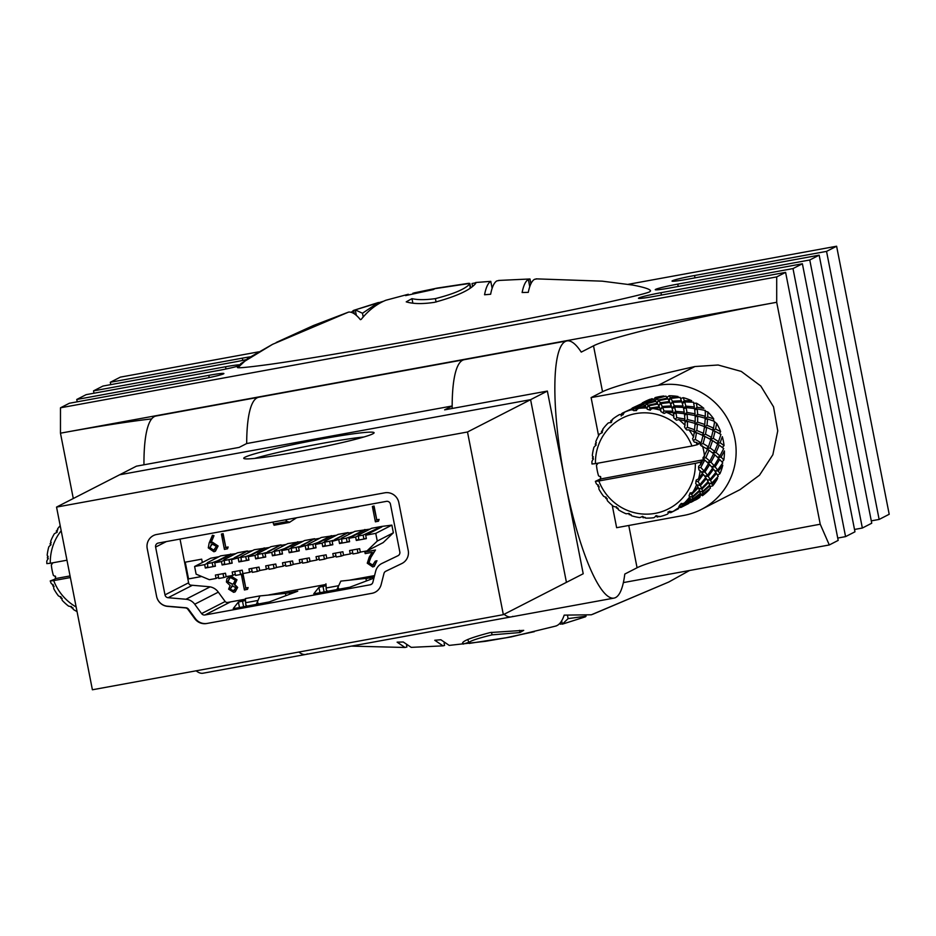 <?xml version="1.0" encoding="UTF-8"?>
<svg xmlns="http://www.w3.org/2000/svg" width="936" height="936" viewBox="0 0 936 936"><rect width="100%" height="100%" fill="white"/><g stroke="black" fill="none" stroke-linecap="round" stroke-linejoin="round"><path stroke-width="1.4" d="M826.547 251.386L879.138 519.433L889.2 514.274L836.608 246.226L826.547 251.386L694.535 275.512A19.176 1.17 -11.1 0 0 672.399 280.777A19.176 1.17 -11.1 0 0 672.025 281.092A19.176 1.17 -11.1 0 0 687.153 279.291L819.164 255.165L809.769 259.986L677.758 284.111A19.176 1.17 -11.1 0 0 655.61 289.376A19.176 1.17 -11.1 0 0 655.247 289.692A19.176 1.17 -11.1 0 0 670.375 287.89L802.386 263.765L792.991 268.574L660.98 292.699A19.176 1.17 -11.1 0 0 638.832 297.964A19.176 1.17 -11.1 0 0 638.469 298.291A19.176 1.17 -11.1 0 0 653.597 296.49L785.608 272.364L838.188 540.4L829.296 544.963L623.364 582.59M785.608 272.364L776.704 276.916L776.704 302.281A158.617 9.688 -11.1 0 0 593.518 345.829L581.244 352.111A130.736 27.132 79.6 0 0 566.959 340.915A130.736 27.132 79.6 0 0 565.344 341.476A130.736 27.132 79.6 0 0 564.525 478.413A130.736 27.132 79.6 0 0 613.969 598.116A130.736 27.132 79.6 0 0 615.584 597.566A130.736 27.132 79.6 0 0 624.792 574.06L637.065 567.766A158.617 9.688 168.9 0 1 820.24 524.23L829.296 544.963M613.969 598.116L511.22 616.894A130.736 27.132 -100.4 0 1 504.094 614.285A130.736 27.132 -100.4 0 0 511.22 616.894A130.736 27.132 -100.4 0 0 512.846 616.344M452.17 408.47A130.736 27.132 -100.4 0 1 462.606 360.243A130.736 27.132 -100.4 0 1 464.221 359.693A130.736 27.132 -100.4 0 0 462.606 360.243A130.736 27.132 -100.4 0 0 452.17 405.99L444.635 409.851L547.373 391.072L530.595 399.672L119.644 474.774L136.422 466.175L239.16 447.396L246.683 443.547L452.17 405.99M257.131 397.8A130.736 27.132 79.6 0 0 246.683 443.547A130.736 27.132 -100.4 0 1 257.131 397.8A130.736 27.132 -100.4 0 1 258.745 397.25A130.736 27.132 79.6 0 0 257.131 397.8M196.139 670.808A130.736 27.132 -100.4 0 0 203.007 673.218L305.744 654.451A130.736 27.132 -100.4 0 1 298.876 652.029A130.736 27.132 79.6 0 0 305.744 654.451A130.736 27.132 79.6 0 0 307.371 653.89M143.957 464.794A130.736 27.132 -100.4 0 1 154.393 416.578A130.736 27.132 -100.4 0 1 156.008 416.017L566.959 340.915M151.679 418.883A158.617 9.688 -11.1 0 0 60.466 433.181L776.704 302.281L820.24 524.23M792.991 268.574L845.571 536.62L837.732 538.06M802.386 263.765L854.966 531.812L845.571 536.62M809.769 259.986L862.348 528.033L854.51 529.46M819.164 255.165L871.744 523.212L862.348 528.033M879.138 519.433L871.287 520.861M239.16 365.73A19.176 1.17 168.9 0 1 218.158 370.527L86.147 394.653L76.752 399.473L77.22 401.825M245.875 359.728A19.176 1.17 168.9 0 1 234.936 361.94L102.925 386.065L93.53 390.874L93.998 393.225M258.582 351.866L120.381 377.126L110.308 382.274L110.776 384.626M73.289 498.514L60.466 433.181L60.477 407.803L69.369 403.252L201.38 379.127A19.176 1.17 168.9 0 0 223.891 373.546A19.176 1.17 168.9 0 0 208.763 375.348L76.752 399.473M628.278 284.31L836.608 246.226M110.308 382.274L242.319 358.16A19.176 1.17 168.9 0 1 250.298 356.827M93.53 390.874L225.541 366.748A19.176 1.17 168.9 0 1 239.85 364.771M776.704 276.916L60.477 407.803M591.107 397.601L602.538 391.751A158.617 9.688 168.9 0 1 694.922 366.538L718.134 365.005L741.265 371.416L760.769 385.995L773.534 406.832L777.746 430.852L772.855 454.732L759.517 475.184L740.06 489.61L701.24 509.5A66.409 64.841 -117.1 0 0 732.397 429.554A66.409 64.841 -117.1 0 0 658.207 385.339L591.107 397.601L598.584 435.72M612.238 505.311L616.637 527.693L683.725 515.432A66.409 64.841 -117.1 0 0 701.24 509.5M56.546 507.09L467.497 431.987L530.595 399.672L119.644 474.774L56.546 507.09L92.395 689.773L503.346 614.671L566.432 582.344L530.595 399.672L566.432 582.344L583.21 573.756L547.373 391.072M156.628 534.491A12.203 11.911 -117.1 0 0 147.233 548.601L156.604 596.407A12.203 11.911 -117.1 0 0 168.164 606.259L185.983 607.78A3.487 3.405 62.9 0 1 188.487 609.196L195.355 618.567A12.203 11.911 -117.1 0 0 207.254 623.411L372.481 593.213A12.203 11.911 -117.1 0 0 381.139 584.614L383.971 573.475A3.487 3.405 62.9 0 1 385.772 571.264L401.778 563.566A12.203 11.911 -117.1 0 0 408.213 550.426L398.83 502.62A12.203 11.911 -117.1 0 0 385.339 492.71L157.225 534.397A12.203 11.911 -117.1 0 0 147.221 548.601L156.604 596.407A12.203 11.911 -117.1 0 0 167.567 606.364L185.386 607.885A3.487 3.405 62.9 0 1 187.89 609.313L194.758 618.684A12.203 11.911 -117.1 0 0 206.669 623.516L371.885 593.319A12.203 11.911 -117.1 0 0 381.139 584.614L383.971 573.475A3.487 3.405 62.9 0 1 385.772 571.264L401.766 563.566A12.203 11.911 -117.1 0 0 408.213 550.426L398.83 502.632A12.203 11.911 -117.1 0 0 384.743 492.816L156.675 534.491M245.01 457.201A66.409 4.06 168.9 0 1 314.952 440.224A66.409 4.06 168.9 0 1 374.084 432.736A66.409 4.06 168.9 0 1 372.82 433.836A66.409 4.06 168.9 0 1 302.878 450.813A66.409 4.06 168.9 0 1 243.746 458.301A66.409 4.06 168.9 0 1 245.01 457.201M254.697 458.406A66.409 4.06 168.9 0 1 363.975 436.972M467.497 431.987L503.346 614.671M352.182 550.064L352.942 553.96L357.973 553.047L357.213 549.139M360.968 551.994L357.973 553.047M363.145 535.123L381.701 526.441L371.639 528.278L358.277 535.123L358.886 539.967L363.917 539.042L363.145 535.123L358.114 536.035M218.509 577.22L216.076 578.471L215.397 575.055L225.471 573.218L226.138 576.635L232.842 575.406L232.175 571.99L242.237 570.153L242.904 573.569L249.619 572.341L248.953 568.924L259.015 567.087L259.681 570.504L266.397 569.275L265.719 565.859L275.781 564.022L276.459 567.438L283.163 566.21L282.496 562.793L292.558 560.957L293.225 564.373L299.941 563.144L299.274 559.728L309.336 557.891L310.003 561.308L316.707 560.079L316.04 556.663L326.102 554.826L326.781 558.242L333.485 557.014L332.818 553.597L342.88 551.76L343.547 555.177L350.263 553.948L349.584 550.532L359.658 548.695L360.325 552.111L367.029 550.883L383.14 542.623L393.377 532.795L391.868 525.119L381.701 526.441M366.28 538.212L363.917 539.042M319.995 592.862L318.907 587.34L322.99 586.334L324.125 592.102M285.901 595.67L285.457 593.389L297.718 591.213L269.287 601.93L236.012 608.201L233.251 608.529L238.399 602.047L245.314 600.538M245.361 598.584L245.829 604.843L247.081 606.177M256.277 604.504L259.951 595.916L285.457 593.389M241.301 527.881L240.692 527.986M212.437 535.275L213.665 535.848L210.694 542.857L212.261 542.447L217.772 546.156L215.268 551.281L213.888 551.749L208.283 547.876L209.137 543.044L212.437 535.275L214.005 535.673L211.033 542.693L212.589 542.283L218.111 545.992L215.432 551.199M235.837 553.632L220.674 555.867L207.324 562.712L207.921 567.555L212.952 566.631L212.179 562.712L217.386 560.875L214.73 562.793L221.446 561.565L222.113 564.981L232.175 563.144L231.508 559.728L247.513 550.965L237.451 552.802L224.09 559.646L224.698 564.49L229.729 563.566L228.957 559.646L234.257 558.324M252.615 550.567L247.619 551.48M269.392 547.501L254.229 549.736L240.868 556.581L241.465 561.424L246.507 560.5L245.735 556.581L250.93 554.744L248.286 556.663L254.99 555.434L255.657 558.85L265.719 557.014L265.052 553.597L281.057 544.834L270.995 546.671L257.646 553.515L258.242 558.359L263.273 557.435L262.501 553.515L267.801 552.193M286.159 544.436L281.163 545.349M302.936 541.371L287.773 543.605L274.412 550.45L275.02 555.294L280.051 554.369L279.279 550.45L284.474 548.613L281.83 550.532L288.534 549.303L289.212 552.72L299.274 550.883L298.607 547.466L314.613 538.703L304.551 540.54L291.19 547.385L291.786 552.228L296.817 551.304L296.057 547.385L301.357 546.062M319.714 538.305L314.707 539.218M336.48 535.24L321.317 537.475L307.967 544.319L308.564 549.163L313.595 548.239L312.823 544.319L318.029 542.482L315.373 544.401L322.089 543.173L322.756 546.589L332.818 544.752L332.151 541.336L348.157 532.572L338.095 534.409L324.733 541.254L325.342 546.097L330.373 545.173L329.601 541.254L334.901 539.932M353.258 532.174L348.262 533.087M370.024 529.109L354.861 531.344L341.511 538.188L342.108 543.032L347.139 542.108L346.378 538.188L351.573 536.351L348.917 538.27L355.633 537.042L356.3 540.458L366.362 538.621L365.695 535.205L381.806 526.956M219.071 556.698L210.717 558.219L194.606 566.479L196.115 574.154L209.36 579.7L216.076 578.471M180.028 539.077L188.651 583.034A2.609 2.551 -117.1 0 0 191.002 585.164L208.81 586.685A13.069 12.765 62.9 0 1 218.228 592.032L225.085 601.403A2.609 2.551 -117.1 0 0 227.647 602.433L245.255 599.215M268.913 594.898L325.775 584.509M349.432 580.18L374.564 575.593M201.708 576.494L188.534 578.904L185.246 562.173L201.685 559.166L202.351 562.513M364.876 552.041L375.137 550.169L370.527 557.599L368.597 562.828L372.481 565.344L375.289 561.155L376.646 560.91L374.143 566.455L372.727 566.935L367.263 563.191L369.24 557.131L372.212 552.334L365.192 553.621L364.876 552.041L375.476 549.994L370.867 557.423L368.936 562.653L372.82 565.168L373.698 564.899M375.289 561.155L376.974 560.734L374.306 566.374M248.122 587.551L247.537 589.294L244.413 589.972L241.394 574.61L243.091 574.189L245.794 587.972L248.122 587.551L247.209 589.458M229.016 576.658L230.935 576.003L236.972 579.805L234.819 584.567L237.662 587.422L235.228 591.786M379.092 519.398L378.518 521.141L375.394 521.82L372.376 506.458L374.061 506.037L376.775 519.831L379.092 519.398L378.179 521.317M228.127 546.987L227.553 548.73L224.429 549.409L221.411 534.046L223.107 533.625L225.81 547.42L228.127 546.987L227.214 548.905M230.841 554.545L217.491 561.389M223.985 560.266L221.446 561.565M240.751 557.201L231.508 559.728M264.385 548.414L251.035 555.259M257.529 554.135L254.99 555.434M274.295 551.07L271.768 552.369L265.052 553.597M297.94 542.283L284.579 549.128M291.073 548.005L288.534 549.303M307.85 544.939L298.607 547.466M331.484 536.152L318.123 542.997M324.616 541.874L322.089 543.173M341.394 538.808L332.151 541.336M235.275 574.154L232.842 575.406M252.053 571.089L249.619 572.341M268.831 568.023L266.397 569.275M285.597 564.958L283.163 566.21M302.375 561.892L299.941 563.144M319.153 558.827L316.707 560.079M335.919 555.762L333.485 557.014M365.028 530.022L351.679 536.866M358.172 535.743L355.633 537.042M367.029 550.883L377.266 541.055L375.757 533.368L365.695 535.205M375.757 533.368L391.868 525.119M336.796 589.785L340.821 581.116L366.935 578.272M325.95 583.83L326.29 589.855L327.588 591.47M204.984 614.975L370.211 584.789A3.487 3.405 -117.1 0 0 372.856 582.297L375.687 571.159A12.203 11.911 62.9 0 1 381.982 563.413L397.987 555.715A3.487 3.405 -117.1 0 0 399.824 551.959L390.441 504.165A3.487 3.405 -117.1 0 0 386.416 501.357L158.301 543.044A3.487 3.405 -117.1 0 0 155.61 547.069L164.993 594.875A3.487 3.405 -117.1 0 0 168.129 597.718L185.936 599.239A12.203 11.911 62.9 0 1 194.723 604.223L201.591 613.595A3.487 3.405 -117.1 0 0 204.984 614.975L230.49 601.918M366.409 580.952L365.964 578.67L366.947 578.308M365.964 578.67L369.86 577.769L370.211 579.524M374.201 576.974L369.86 577.769M313.771 593.822L349.807 587.223L373.92 578.12M318.907 587.34L313.771 593.798M325.822 585.819L322.99 586.334M377.266 541.055L393.377 532.795M207.207 563.332L204.668 564.63L194.606 566.479M352.696 552.696L350.263 553.948M204.668 564.63L205.335 568.047L215.409 566.21L214.73 562.793M338.855 540.107L339.522 543.524L349.596 541.687L348.917 538.27M305.311 546.238L305.978 549.654L316.04 547.817L315.373 544.401M271.768 552.369L272.434 555.785L282.496 553.948L281.83 550.532M238.212 558.5L238.891 561.916L248.953 560.079L248.286 556.663M221.06 531.578L241.184 528.091L223.833 531.262M358.71 506.423L358.114 506.528M338.469 510.12L341.359 509.781M296.642 517.76L289.282 522.463L274.037 525.248M272.844 522.112L274.119 525.096M289.891 522.206L287.176 521.551L285.433 519.831M358.734 539.218L356.3 540.458M341.968 542.283L339.522 543.524M349.514 541.277L347.139 542.108M325.19 545.349L322.756 546.589M332.736 544.342L330.373 545.173M308.412 548.414L305.978 549.654M315.97 547.408L313.595 548.239M291.646 551.48L289.212 552.72M299.192 550.473L296.817 551.304M274.868 554.545L272.434 555.785M282.415 553.539L280.051 554.369M258.09 557.61L255.657 558.85M265.649 556.604L263.273 557.435M241.324 560.676L238.891 561.916M248.871 559.669L246.507 560.5M224.546 563.741L222.113 564.981M232.093 562.735L229.729 563.566M207.78 566.806L205.335 568.047M215.327 565.8L212.952 566.631M344.191 555.06L341.207 556.113L340.435 552.205M335.404 553.129L336.164 557.025L341.207 556.113M327.413 558.125L324.429 559.178L323.657 555.27M318.626 556.195L319.398 560.091L324.429 559.178M310.647 561.19L307.651 562.243L306.891 558.336M301.86 559.248L302.62 563.156L307.651 562.243M293.869 564.256L290.885 565.309L290.113 561.401M285.082 562.314L285.854 566.221L290.885 565.309M277.091 567.321L274.108 568.374L273.347 564.466M268.304 565.379L269.077 569.287L274.108 568.374M260.325 570.387L257.33 571.44L256.569 567.532M251.538 568.444L252.299 572.352L257.33 571.44M243.547 573.452L240.564 574.505L239.791 570.597M234.76 571.51L235.533 575.418L240.564 574.505M226.781 576.517L223.786 577.57L223.025 573.663M217.983 574.575L218.755 578.483L223.786 577.57M351.573 536.351L364.935 529.507M346.378 538.188L341.336 539.101M334.795 539.417L348.157 532.572M329.601 541.254L324.57 542.166M318.029 542.482L331.379 535.638M312.823 544.319L307.792 545.232M301.252 545.548L314.613 538.703M296.057 547.385L291.026 548.297M284.474 548.613L297.835 541.769M279.279 550.45L274.248 551.362M267.708 551.678L281.057 544.834M262.501 553.515L257.47 554.428M250.93 554.744L264.291 547.899M245.735 556.581L240.704 557.493M234.164 557.809L247.513 550.965M228.957 559.646L223.926 560.559M217.386 560.875L230.747 554.03M212.179 562.712L207.149 563.624M373.534 564.993L372.82 565.168M241.394 574.61L242.752 574.353L245.794 587.972M245.454 588.147L247.783 587.726M229.975 588.943L233.45 590.756L235.977 587.82L232.421 585.831L229.975 588.943L233.45 590.756L234.526 590.394M232.421 585.831L231.531 586.135M228.618 589.142L230.127 585.538L226.407 581.981L226.921 578.588L230.607 576.166L236.644 579.981L234.491 584.731L237.334 587.586L235.065 591.88L233.684 592.336L228.618 589.142M232.081 584.263L233.333 583.853L235.275 580.18L230.899 577.746L229.577 578.179L227.752 581.701L232.081 584.263L233.497 583.76M233.778 590.581L234.679 590.312M232.76 585.667L230.314 588.767M227.752 581.701L232.421 584.099M229.741 578.097L228.091 581.537M372.376 506.458L373.733 506.212L376.775 519.831M376.436 519.995L378.752 519.574M221.411 534.046L222.768 533.801L225.81 547.42M225.471 547.583L227.799 547.162M212.32 544.073L209.664 547.724L213.654 550.157L216.438 546.484L212.32 544.073L211.255 544.424M211.419 544.342L209.992 547.548L213.654 550.157L214.695 549.806M213.993 549.982L214.87 549.725M598.233 484.86L597.928 486.287L598.654 485.971L596.326 483.748A55.341 54.031 62.9 0 1 595.378 481.338L600.268 479.033L600.736 477.056L598.537 475.816A55.341 54.031 62.9 0 1 597.25 470.597A55.341 54.031 62.9 0 1 596.466 465.297L598.034 463.156M653.457 399.637L643.172 402.538L642.377 404.855L642.845 402.632L650.146 399.227A55.341 54.031 -117.1 0 0 644.881 401.567L642.611 402.726M653.492 399.812L655.13 397.601A55.341 54.031 -117.1 0 1 663.893 395.998L656.265 398.268L655.188 400.655M666.958 397.355L669.146 395.752A55.341 54.031 -117.1 0 1 678.073 396.513L670.41 397.589L668.573 399.871M680.612 398.525L683.233 397.66A55.341 54.031 -117.1 0 1 691.704 400.725L684.321 400.666L682.11 402.749M693.681 403.24L696.431 403.182A55.341 54.031 -117.1 0 1 703.872 408.353L697.039 407.265L694.652 409.196M705.112 411.196L707.827 411.945A55.341 54.031 -117.1 0 1 713.723 418.883L713.466 420.217M714.18 421.844L716.66 423.376A55.341 54.031 -117.1 0 1 720.615 431.578L719.971 432.877M723.025 446.706L724.066 445.594A55.341 54.031 -117.1 0 0 723.364 441.09A55.341 54.031 -117.1 0 0 722.311 436.667L720.158 442.74L717.21 443.687L717.292 442.716M722.065 462.045L723.832 459.962A55.341 54.031 -117.1 0 0 724.405 450.918L721.094 457.096L718.123 457.587L718.345 456.838M717.631 475.172L719.948 473.698A55.341 54.031 -117.1 0 0 722.814 465.169L718.333 471.147L715.736 470.668M710.038 486.591L712.659 485.889A55.341 54.031 -117.1 0 0 717.62 478.448L712.074 483.924L709.64 483.257M701.193 495.004L702.468 495.682A55.341 54.031 -117.1 0 0 709.184 489.832L702.737 494.547L700.491 493.728M695.343 500.081A55.341 54.031 -117.1 0 0 698.092 498.572L695.343 500.081M659.4 407.768L659.283 406.75L650.122 407.979L649.35 409.909L647.209 409.196L646.811 408.002A55.341 54.031 62.9 0 0 638.516 408.4L635.614 410.565L633.649 410.647L632.736 409.453A55.341 54.031 62.9 0 0 624.874 412.015L621.925 415.315M691.938 446.004L595.448 463.636A50.918 49.713 -117.1 0 1 635.614 413.618A50.918 49.713 -117.1 0 1 691.938 446.004L697.109 444.775A55.341 54.031 62.9 0 0 696.173 442.365L694.301 442.108L693.225 440.446L692.593 438.621L693.553 436.948A55.341 54.031 62.9 0 0 688.931 429.858L686.813 429.975L685.573 428.7L684.497 426.898L685.047 425.283A55.341 54.031 62.9 0 0 678.787 419.609L676.506 420.194L675.207 419.293L673.686 417.667L673.885 416.204A55.341 54.031 62.9 0 0 666.432 412.331L664.104 413.431L660.956 411.618L659.751 407.733L652.696 408.505L649.35 409.909L650.462 410.155M636.527 410.576L635.614 410.565L635.977 408.658L634.596 407.92L643.664 404.715L645.115 406.002L635.977 408.658M623.282 414.671L619.585 414.554A55.341 54.031 62.9 0 0 612.67 419.106L611.126 422.335L608.248 422.967A55.341 54.031 62.9 0 0 602.772 429.191L602.059 432.666L599.496 434.105A55.341 54.031 62.9 0 0 595.822 441.593L595.975 445.068L593.939 447.221A55.341 54.031 62.9 0 0 592.324 455.446L593.307 458.71L591.938 461.413A55.341 54.031 62.9 0 0 591.973 463.987L595.448 463.636M611.617 422.136L610.775 420.779L610.915 422.709M602.339 432.467L601.438 431.414L602 432.923M596.092 444.939L595.179 444.19L595.975 445.36M652.696 408.505A55.341 54.031 62.9 0 1 660.839 410.307M638.516 408.4L645.606 406.528L646.811 408.002M650.122 407.979L648.59 405.838L657.809 404.048L659.283 406.75M645.278 406.61L645.115 406.002M657.481 404.106L657.329 403.287L648.098 405.253L647.279 407.605M646.963 407.651L648.59 405.838M648.098 405.253L646.624 403.79L655.808 401.298L657.329 403.287M643.36 404.82L633.064 407.722L641.909 403.837L643.219 404.422M634.596 407.92L633.508 410.108L634.198 407.792M655.469 401.38L655.317 400.772L646.168 403.439L645.477 405.756M645.255 405.815L646.624 403.79M646.168 403.439L644.799 402.702L653.796 399.532L655.317 400.772M641.593 403.966L632.748 407.803L632.163 409.207M633.064 407.722L632.268 410.038L632.748 407.803L631.894 408.4M644.377 402.574L643.699 404.89L644.799 402.702M632.514 407.909L641.511 403.767M643.172 402.538L652.006 398.666L653.328 399.239M631.964 408.517L631.145 409.909M642.845 402.632L642.131 403.088L642.845 402.632M672.808 412.589L672.855 411.185L664.033 411.056L662.852 412.881M666.432 412.331L673.183 412.612L673.885 416.204M684.064 413.665L684.228 412.086L675.675 411.337L673.335 413.326M664.033 411.056L662.7 407.499L671.72 407.113L672.855 411.185M671.369 407.125L671.311 405.908L662.243 406.458L661.179 408.856M660.664 408.821L662.7 407.499M682.999 407.359L683.046 405.967L674.224 405.838L671.954 407.885M662.243 406.458L660.793 403.58L669.954 402.503L671.311 405.908M669.603 402.538L669.486 401.521L660.313 402.761L659.377 405.148M658.956 405.159L660.793 403.58M660.313 402.761L658.78 400.608L667.941 398.865L669.486 401.521M667.59 398.923L667.438 398.104L658.277 400.035L657.481 402.386M657.166 402.421L658.78 400.608M668.702 400.093L669.486 399.964M658.277 400.035L656.733 398.619L665.917 396.127L667.438 398.104M656.733 398.619L655.574 400.585M656.265 398.268L655.13 397.601M684.579 420.732L684.895 419.012L676.751 417.655L675.207 419.293M678.787 419.609L684.976 420.814L685.047 425.283M694.711 423.271L695.191 421.422L687.469 419.539L685 421.411M676.751 417.655L675.967 412.811L684.438 413.712L684.895 419.012M675.967 412.811L674.353 413.735M694.769 415.502L695.085 413.794L686.942 412.437L684.508 414.344M675.675 411.337L674.61 407.101L683.385 407.382L684.228 412.086M674.61 407.101L673.031 408.236M694.173 408.47L694.337 406.914L685.854 406.119L683.537 408.108M674.224 405.838L672.89 402.281L681.841 401.93L683.046 405.967M681.466 401.93L681.42 400.725L672.422 401.24L671.369 403.627M670.855 403.591L672.89 402.281M672.422 401.24L670.901 398.408L680.062 397.332L681.42 400.725M669.064 399.988L670.901 398.408M670.41 397.589L669.146 395.752M693.915 431.648L694.582 429.694L687.422 427.331L685.573 428.7M688.931 429.858L694.325 431.8L693.553 436.948M687.422 427.331L687.504 421.387L695.109 423.388L694.582 429.694M687.504 421.387L685.07 421.481L685.889 421.902M687.469 419.539L687.118 414.098L695.179 415.596L695.191 421.422M687.118 414.098L684.731 414.519L685.491 414.823M704.808 418.076L705.299 416.251L697.648 414.332L695.202 416.192M686.942 412.437L686.17 407.581L694.57 408.529L695.085 413.794M686.17 407.581L684.544 408.505M685.854 406.119L684.719 401.918L693.494 402.211L694.337 406.914M684.719 401.918L683.14 403.053M684.321 400.666L683.233 397.66M696.173 442.365L698.911 443.851C697.297 443.921 697.952 443.535 700.877 442.705L695.308 439.429L693.225 440.446M695.308 439.429L696.513 432.666L702.995 435.497L701.263 442.506M717.21 443.687L718.544 441.64L713.279 438.329L710.401 439.487L711.465 437.287L705.487 434.21L702.679 435.603L703.451 433.274L696.817 430.525L694.126 432.116L696.513 432.666M694.266 432.303L694.992 432.818M702.573 435.298L702.538 434.444M696.817 430.525L697.484 424.113L704.539 426.582L703.451 433.274M704.106 426.418L704.785 424.476L697.601 422.113L695.05 423.891L697.484 424.113M695.074 423.914L695.904 424.441M697.601 422.113L697.706 416.169L705.229 418.205L704.785 424.476M697.706 416.169L695.272 416.263L696.08 416.684M697.648 414.332L697.226 408.927L705.288 410.413L705.299 416.251M697.226 408.927L695.6 409.64M697.039 407.265L696.431 403.182M718.123 457.868L719.936 455.972L716.052 452.474L713.092 453.188L714.683 451.351L710.061 447.911L707.101 448.859L708.435 446.823L703.1 443.535L700.28 444.682L701.111 445.758L707.558 449.198L702.959 458.383L708.493 463.554L704.024 470.925L700.807 467.485L698.572 467.707L698.654 466.175L700.549 464.701A55.341 54.031 62.9 0 0 700.514 462.115L695.343 463.343A50.918 49.713 -117.1 0 1 655.177 513.361A50.918 49.713 -117.1 0 1 598.841 480.975L695.343 463.343M707.101 448.859L707.183 447.888M703.1 443.535L704.983 436.457L710.81 439.592L708.435 446.823M702.889 435.942L704.983 436.457M710.354 439.323L710.389 438.422M705.487 434.21L706.715 427.436L713.115 430.303L711.465 437.287M720.615 431.578L715.584 429.039L712.787 430.42L713.56 428.091L706.996 425.318L704.328 426.898L706.715 427.436M704.469 427.085L705.182 427.588M712.67 430.092L712.647 429.273M700.748 442.705L700.28 444.682L700.748 442.705M600.268 479.033L703.615 459.74M703.123 457.423L702.959 458.383L705.873 457.692L709.125 450.286L713.595 453.738L709.827 461.155L705.873 457.692M702.48 445.922A55.341 54.031 62.9 0 1 704.539 456.44M706.996 425.318L707.593 418.942L714.636 421.399L713.56 428.091M713.723 418.883L707.71 416.941L705.159 418.708L707.593 418.942M705.206 418.766L706.001 419.269M697.109 444.775L698.911 443.851M707.71 416.941L707.827 411.945M598.654 485.971L598.935 489.154A55.341 54.031 62.9 0 0 603.556 496.244L606.306 497.718L607.452 500.818A55.341 54.031 62.9 0 0 613.7 506.493L616.672 507.125L618.602 509.909A55.341 54.031 62.9 0 0 626.055 513.77L629.027 513.536L631.648 515.794A55.341 54.031 62.9 0 0 639.803 517.596L642.529 516.508L645.676 518.099A55.341 54.031 62.9 0 0 653.971 517.702L656.265 515.853L659.751 516.649A55.341 54.031 62.9 0 0 667.625 514.086L669.31 511.618L672.914 511.547A55.341 54.031 62.9 0 0 679.817 506.996L679.489 505.417L680.753 504.083L684.251 503.135A55.341 54.031 62.9 0 0 689.715 496.911L689.036 495.834L689.82 493.752L692.991 491.997A55.341 54.031 62.9 0 0 696.665 484.509L695.717 483.631L696.22 480.074L698.548 478.881A55.341 54.031 62.9 0 0 700.163 470.656L698.923 469.919L698.572 467.707M595.378 481.338L598.841 480.975M628.77 513.337L629.203 514.671L629.168 513.525M642.307 516.403L643.102 517.737L642.821 516.426M655.762 515.794L657.247 517.07L656.698 515.619M668.795 511.688L669.813 511.173M679.618 505.803L682.075 506.282L682.449 504.937L680.753 504.083L681.279 503.369M689.797 496.922L692.418 496.665L691.798 494.313L689.82 493.752L690.288 492.757M700.163 470.656L702.468 473.288L698.548 478.881M707.487 480.39L710.108 479.372L708.236 476.319L705.346 476.365L707.522 475.289L704.96 472.013L702.012 472.282L702.269 471.639M701.977 472.703L704.024 470.925M704.282 460.044C701.356 460.886 700.701 461.261 702.316 461.191L700.549 464.701M701.251 461.237L702.316 461.191L700.514 462.115M700.807 467.485L704.714 460.091M715.361 471.662L717.631 470.118L715.139 466.807L712.202 467.052L714.215 465.707L710.997 462.279L708.014 462.77L708.236 462.01M708.025 463.098L709.827 461.155M707.417 449.572L709.125 450.286M713.115 453.34L713.255 452.322M710.061 447.911L712.588 440.645L717.678 444.003L714.683 451.351M710.681 440.014L712.588 440.645M713.279 438.329L715.092 431.285L720.919 434.409L718.544 441.64M713.021 430.782L715.092 431.285M600.385 479.22L599.485 479.77M715.584 429.039L716.66 423.376M697.285 485.62L699.906 484.602L698.057 481.537L695.904 481.35M696.665 484.509L697.928 486.814L692.991 491.997M698.993 488.943L701.672 488.264L700.409 485.538L697.882 484.965M698.057 481.537L703.345 474.365L705.744 477.594L699.906 484.602M702.269 473.604L703.345 474.365M705.253 476.904L705.627 475.839M704.96 472.013L709.605 464.665L712.67 468.07L707.522 475.289M708.014 462.77L709.605 464.665L708.552 464.174M712.179 467.474L712.46 466.42M710.997 462.279L714.917 454.861L718.626 458.371L714.215 465.707M713.419 454.112L714.917 454.861M716.052 452.474L719.234 445.115L723.692 448.566L719.936 455.972M724.066 445.594L720.158 442.74M717.526 444.413L719.234 445.115M689.715 496.911L690.054 498.619L684.251 503.135M690.113 499.087L692.675 499.204L692.546 497.344L690.195 496.595M691.798 494.313L698.373 487.738L699.485 490.37L692.418 496.665M697.683 487.071L698.373 487.738M699.999 491.692L702.62 491.435L701.977 489.095L699.531 488.428M700.409 485.538L706.411 478.612L708.131 481.595L701.672 488.264M705.522 477.875L706.411 478.612M709.102 483.76L711.781 483.093L710.588 480.332L708.072 479.747M708.236 476.319L713.548 469.147L715.865 472.411L710.108 479.372M712.46 468.374L713.548 469.147M715.139 466.807L719.714 459.494L722.779 462.887L717.631 470.118M723.832 459.962L721.094 457.096M718.427 458.71L719.714 459.494M679.817 506.996L672.914 511.547M679.688 507.394L680.858 507.487L678.834 506.528L681.151 507.347L681.899 506.622L679.747 505.732M682.449 504.937L690.136 499.262L690.136 501.006L682.075 506.282M690.078 502.421L690.955 502.316L688.943 501.357L691.259 502.176L692.078 501.404L689.879 500.549L692.277 501.064L692.64 499.719L690.394 498.9M692.546 497.344L699.742 491.166L700.257 493.389L692.675 499.204M700.222 493.915L702.784 494.021L702.725 492.125L700.397 491.377M701.977 489.095L708.575 482.508L709.605 485.187L702.62 491.435M707.885 481.853L708.575 482.508M710.588 480.332L716.52 473.429L718.228 476.412L711.781 483.093M719.948 473.698L718.333 471.147M715.642 472.703L716.52 473.429M668.596 511.758L670.667 512.706L669.31 511.618M670.667 512.706L678.354 508.763M681.899 506.622L690.066 501.474L689.61 502.667L681.151 507.347M692.64 499.719L700.327 494.044L700.268 495.811L692.277 501.064M702.725 492.125L709.851 485.983L710.365 488.218L702.784 494.021M712.659 485.889L712.074 483.924M657.247 517.07L659.447 516.344M667.883 512.156L669.486 512.612M681.736 507.055L688.486 503.58M692.078 501.404L700.175 496.302L699.707 497.496L690.955 502.316M702.468 495.682L702.737 494.547M645.173 517.386L643.102 517.737L642.529 516.508M691.833 501.871L693.073 501.24M631.075 514.636L629.203 514.671L629.027 513.536M616.309 506.715L616.485 508.072L616.672 507.125L616.485 508.072L618.158 508.295M605.885 497.004L605.814 498.397L606.306 497.718M605.814 498.397L607.3 498.829M597.928 486.287L599.239 486.919M600.432 476.447L600.807 477.29M593.284 456.733L592.418 458.23L593.401 459.202M592.418 458.23L593.307 458.71L592.418 458.23M596.372 442.681L595.179 444.19L595.975 445.068M602.995 429.952L601.438 431.414L602.059 432.666M612.717 419.445L610.775 420.779M621.761 413.747L621.282 415.467M622.323 413.127L631.309 408.997L622.557 413.022L621.691 413.618L622.557 413.022L622.569 414.8M624.874 412.015L631.706 409.067L632.736 409.453M621.481 413.911L621.2 416.029L621.691 413.618M53.095 584.485L52.79 585.913L53.504 585.597L51.176 583.362A55.341 54.031 62.9 0 1 50.24 580.952L53.703 580.601A50.918 49.713 -117.1 0 0 76.155 607.019M53.504 585.597L53.797 588.779A55.341 54.031 62.9 0 0 58.418 595.869L61.168 597.343L62.302 600.444A55.341 54.031 62.9 0 0 68.562 606.118L71.522 606.75L73.464 609.535A55.341 54.031 62.9 0 0 77.044 611.571M71.171 606.341L71.335 607.698L71.522 606.75L71.335 607.698L73.02 607.92M60.746 596.63L60.676 598.022L61.168 597.343M60.676 598.022L62.162 598.455M50.24 580.952L54.346 579.396M55.247 578.846L55.598 576.681L53.399 575.441A55.341 54.031 62.9 0 1 51.328 564.923L52.896 562.782M52.79 585.913L54.101 586.533M55.294 576.073L55.669 576.915M55.119 578.659L70.06 575.933M53.703 580.601L70.375 577.559M60.197 525.658A55.341 54.031 62.9 0 0 57.634 528.817L56.92 532.291L54.358 533.731A55.341 54.031 62.9 0 0 50.684 541.219L50.837 544.693L48.801 546.846A55.341 54.031 62.9 0 0 47.186 555.071L48.157 558.336L46.8 561.038A55.341 54.031 62.9 0 0 46.835 563.612L50.298 563.261A50.918 49.713 -117.1 0 1 61.191 530.759M57.201 532.093L56.3 531.04L56.92 532.291M50.953 544.565L50.041 543.816L50.837 544.693M48.134 556.358L47.28 557.856L48.262 558.815M66.971 560.208L50.298 563.261M51.223 542.307L50.041 543.816L50.837 544.986M57.856 529.577L56.3 531.04L56.85 532.549M560.219 622.896L560.465 624.207L562.22 623.692M585.433 616.391L586.111 616.169M505.452 637.861L469.158 643.43C467.193 641.956 474.821 639.101 492.032 634.854L519.913 632.549L523.715 630.349L490.288 632.537C469.076 638.106 460.032 641.956 463.156 644.097L468.363 642.482M556.265 625.938L511.161 636.913L485.421 641.324L449.21 645.395L440.844 639.744L434.76 640.271L443.044 645.852L411.22 647.361L403.264 642.002L397.11 642.154L405.007 647.478L406.914 646.987L406.587 645.325M555.504 626.09C559.12 625.213 562.01 621.562 564.197 615.127L591.353 614.788L668.795 582.016L689.504 570.504L668.795 582.016L592.827 614.238M443.044 645.852L444.565 645.43L444.097 643.09M462.244 643.781L463.156 644.097L462.887 642.704M469.158 643.43L467.778 639.452M534.316 631.683L506.692 637.638M492.032 634.854L491.54 632.327M519.913 632.549L519.48 630.349M585.515 616.789L562.314 624.16L568.117 618.614L585.409 616.286M562.314 624.16L561.647 620.755M568.117 618.614L567.497 615.478M536.071 278.858L602.211 281.163L632.689 285.059C644.541 287.34 650.497 289.318 650.567 290.979L649.876 291.587C649.701 292.582 632.642 296.806 598.712 304.258C558.956 312.87 501.93 324.031 427.623 337.744C354.124 351.035 301.567 359.904 269.954 364.338C243.606 367.906 233.263 368.69 238.926 366.69L247.525 358.64L272.587 344.319L348.566 312.097C352.03 311.688 355.961 314.204 360.36 319.656L361.191 319.398C368.468 310.354 376.693 303.978 385.878 300.245L408.295 294.267L405.592 295.601L433.579 289.528L434.901 288.604L413.829 292.956L437.241 288.077L468.585 283.327L469.79 283.421L469.439 284.333C464.525 289.329 453.176 294.091 435.404 298.619C425.646 299.988 417.83 300 411.969 298.642L406.224 301.848C413.162 303.966 422.557 304.13 434.433 302.34C456.288 296.431 470.001 290.195 475.535 283.62L475.687 282.508L490.721 281.362C487.995 283.081 485.936 287.551 484.555 294.77L490.639 294.255C492.02 287.071 494.079 282.625 496.805 280.905L499.684 280.426M276.249 342.459L313.431 325.529L348.566 312.097M383.093 301.369L353.597 310.378L351.316 312.273M476.213 282.707L472.013 283.538L472.528 286.182M530.923 283.725L529.987 278.986L528.337 279.443C525.599 281.057 523.528 285.421 522.124 292.523L528.278 292.36C529.694 285.269 531.777 280.917 534.526 279.314L536.375 279.022M434.702 288.697L469.79 283.421L470.129 287.89M529.928 278.975L530.876 283.83M412.823 293.237L412.94 293.857M435.404 298.619L436.082 302.035M411.969 298.642L412.846 303.089M353.597 310.378L354.264 313.782M362.478 313.256L355.247 309.863L378.448 302.492L362.478 313.256L363.215 317.047M378.448 302.492L378.682 303.709M355.247 309.863L356.347 315.432M593.518 345.829L602.538 391.751M628.77 525.482L637.065 567.766M694.922 366.538L658.207 385.339M225.986 368.995L225.541 366.748M242.763 360.407L242.319 358.16M209.208 377.594L208.763 375.348M678.214 286.451L677.758 284.111M694.992 277.863L694.535 275.512M661.436 295.051L660.98 292.699M239.476 607.569L238.399 602.047M245.443 598.549L260.103 595.869M338.329 585.76L326.056 588.007M370.211 584.789L371.92 583.912M242.482 601.052L243.606 606.82M155.61 547.069L166.351 541.581M164.993 594.875L188.604 582.789M168.129 597.718L192.395 585.293M185.936 599.239L210.097 586.86M194.723 604.223L218.31 592.149M201.591 613.595L225.178 601.509M341.149 509.827L358.605 506.633L341.254 509.804M289.353 592.488L289.692 594.231M295.296 592.125L295.156 591.423M245.548 602.725L257.821 600.479M257.587 602.41L258.593 604.083M246.262 606.329L245.922 605.101M338.095 587.703L339.101 589.364M273.464 524.055L287.176 521.551M490.768 281.338L492.149 288.37M528.337 279.443L529.764 286.697M305.744 654.451L511.22 616.894M245.419 598.549L260.196 595.846M245.829 604.843L246.25 606.329M672.785 511.641L678.588 508.669M682.976 506.411L688.732 503.474M351.339 646.121L405.007 647.478M238.235 367.298L240.809 363.613L272.587 344.319M529.905 278.975L498.584 280.449M470.656 287.527L469.884 283.573"/></g></svg>
